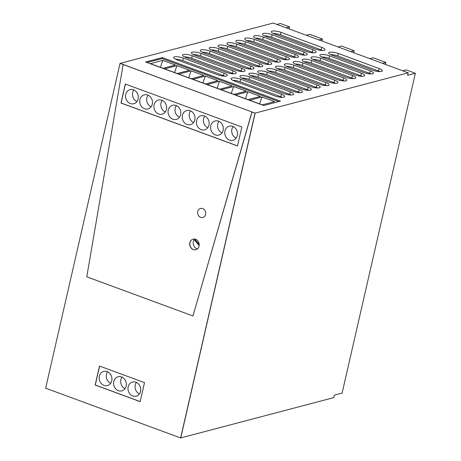 <?xml version="1.0" encoding="UTF-8"?>
<svg xmlns="http://www.w3.org/2000/svg" width="461" height="461" viewBox="0 0 461 461"><rect width="100%" height="100%" fill="white"/><g stroke="black" fill="none" stroke-linecap="round" stroke-linejoin="round"><path stroke-width="0.69" d="M120.966 103.016L237.496 145.981L241.841 126.994L125.317 84.029L120.966 103.016L125.427 84.069L121.093 102.982L237.513 145.906M162.33 57.585L280.432 101.132L263.698 105.534L145.595 61.987L162.33 57.585L162.099 58.582L278.721 101.581M180.626 437.95L255.014 113.158L408.198 72.821L273.223 23.05L120.165 63.353L255.14 113.124L180.626 437.95L45.651 388.179L120.039 63.388L255.14 113.124L180.752 437.915L333.81 397.613L334.381 395.117L342.102 393.083L415.349 73.282L407.622 75.316L408.198 72.821M271.598 37.203L272.169 34.702A6.638 1.723 12.9 0 0 262.482 34.068A6.638 1.723 12.9 0 0 265.732 36.396L306.45 51.413A6.638 1.723 12.9 0 0 316.137 52.047A6.638 1.723 12.9 0 0 312.886 49.719L312.31 52.214L271.598 37.203A6.638 1.723 12.9 0 0 264.337 35.808M272.169 34.702L312.886 49.719M280.478 34.863L281.049 32.362A6.638 1.723 12.9 0 0 271.362 31.728A6.638 1.723 12.9 0 0 274.612 34.056L315.33 49.073A6.638 1.723 12.9 0 0 325.017 49.707A6.638 1.723 12.9 0 0 321.766 47.379L321.196 49.874L280.478 34.863A6.638 1.723 12.9 0 0 273.217 33.469M281.049 32.362L321.766 47.379M262.712 39.542L263.289 37.041A6.638 1.723 12.9 0 0 253.602 36.407A6.638 1.723 12.9 0 0 256.852 38.736L297.564 53.747A6.638 1.723 12.9 0 0 307.251 54.386A6.638 1.723 12.9 0 0 304.001 52.053L303.43 54.554L262.712 39.542A6.638 1.723 12.9 0 0 255.457 38.148M263.289 37.041L304.001 52.053M253.832 41.876L254.403 39.381A6.638 1.723 12.9 0 0 244.716 38.747A6.638 1.723 12.9 0 0 247.966 41.075L288.684 56.086A6.638 1.723 12.9 0 0 298.371 56.72A6.638 1.723 12.9 0 0 295.121 54.392L294.55 56.893L253.832 41.876A6.638 1.723 12.9 0 0 246.572 40.487M254.403 39.381L295.121 54.392M244.952 44.216L245.523 41.721A6.638 1.723 12.9 0 0 235.836 41.087A6.638 1.723 12.9 0 0 239.086 43.415L279.804 58.426A6.638 1.723 12.9 0 0 289.491 59.06A6.638 1.723 12.9 0 0 286.241 56.732L285.664 59.233L244.952 44.216A6.638 1.723 12.9 0 0 237.692 42.827M245.523 41.721L286.241 56.732M236.067 46.555L236.637 44.06A6.638 1.723 12.9 0 0 226.956 43.426A6.638 1.723 12.9 0 0 230.206 45.754L270.918 60.766A6.638 1.723 12.9 0 0 280.605 61.399A6.638 1.723 12.9 0 0 277.355 59.071L276.784 61.572L236.067 46.555A6.638 1.723 12.9 0 0 228.812 45.166M236.637 44.06L277.355 59.071M227.187 48.895L227.757 46.4A6.638 1.723 12.9 0 0 218.07 45.76A6.638 1.723 12.9 0 0 221.32 48.094L262.038 63.105A6.638 1.723 12.9 0 0 271.725 63.739A6.638 1.723 12.9 0 0 268.475 61.411L267.904 63.906L227.187 48.895A6.638 1.723 12.9 0 0 219.926 47.5M227.757 46.4L268.475 61.411M218.301 51.234L218.877 48.733A6.638 1.723 12.9 0 0 209.19 48.1A6.638 1.723 12.9 0 0 212.44 50.428L253.158 65.445A6.638 1.723 12.9 0 0 262.845 66.079A6.638 1.723 12.9 0 0 259.595 63.751L259.019 66.246L218.301 51.234A6.638 1.723 12.9 0 0 211.046 49.84M218.877 48.733L259.595 63.751M209.421 53.574L209.991 51.073A6.638 1.723 12.9 0 0 200.305 50.439A6.638 1.723 12.9 0 0 203.555 52.767L244.272 67.784A6.638 1.723 12.9 0 0 253.959 68.418A6.638 1.723 12.9 0 0 250.709 66.09L250.139 68.585L209.421 53.574A6.638 1.723 12.9 0 0 202.166 52.179M209.991 51.073L250.709 66.09M200.541 55.914L201.111 53.413A6.638 1.723 12.9 0 0 191.424 52.779A6.638 1.723 12.9 0 0 194.675 55.107L235.392 70.124A6.638 1.723 12.9 0 0 245.079 70.758A6.638 1.723 12.9 0 0 241.829 68.43L241.259 70.925L200.541 55.914A6.638 1.723 12.9 0 0 193.28 54.519M201.111 53.413L241.829 68.43M191.655 58.253L192.231 55.752A6.638 1.723 12.9 0 0 182.544 55.118A6.638 1.723 12.9 0 0 185.795 57.446L226.512 72.458A6.638 1.723 12.9 0 0 236.199 73.097A6.638 1.723 12.9 0 0 232.949 70.764L232.373 73.264L191.655 58.253A6.638 1.723 12.9 0 0 184.4 56.859M192.231 55.752L232.949 70.764M182.775 60.587L183.345 58.092A6.638 1.723 12.9 0 0 173.659 57.458A6.638 1.723 12.9 0 0 176.909 59.786L217.627 74.797A6.638 1.723 12.9 0 0 227.313 75.431A6.638 1.723 12.9 0 0 224.063 73.103L223.493 75.604L182.775 60.587A6.638 1.723 12.9 0 0 175.514 59.198M183.345 58.092L224.063 73.103M337.844 56.012L338.414 53.516A6.638 1.723 12.9 0 0 328.728 52.882A6.638 1.723 12.9 0 0 331.978 55.211L372.695 70.222A6.638 1.723 12.9 0 0 382.382 70.856A6.638 1.723 12.9 0 0 379.132 68.528L378.562 71.029L337.844 56.012A6.638 1.723 12.9 0 0 330.583 54.623M338.414 53.516L379.132 68.528M328.958 58.351L329.534 55.856A6.638 1.723 12.9 0 0 319.848 55.222A6.638 1.723 12.9 0 0 323.098 57.55L363.815 72.561A6.638 1.723 12.9 0 0 373.496 73.195A6.638 1.723 12.9 0 0 370.252 70.867L369.676 73.368L328.958 58.351A6.638 1.723 12.9 0 0 321.703 56.962M329.534 55.856L370.252 70.867M320.078 60.691L320.649 58.195A6.638 1.723 12.9 0 0 310.962 57.562A6.638 1.723 12.9 0 0 314.212 59.89L354.93 74.901A6.638 1.723 12.9 0 0 364.616 75.535A6.638 1.723 12.9 0 0 361.366 73.207L360.796 75.708L320.078 60.691A6.638 1.723 12.9 0 0 312.817 59.296M320.649 58.195L361.366 73.207M311.198 63.03L311.769 60.529A6.638 1.723 12.9 0 0 302.082 59.895A6.638 1.723 12.9 0 0 305.332 62.229L346.05 77.241A6.638 1.723 12.9 0 0 355.736 77.874A6.638 1.723 12.9 0 0 352.486 75.546L351.91 78.042L311.198 63.03A6.638 1.723 12.9 0 0 303.937 61.636M311.769 60.529L352.486 75.546M302.312 65.37L302.889 62.869A6.638 1.723 12.9 0 0 293.202 62.235A6.638 1.723 12.9 0 0 296.452 64.563L337.17 79.58A6.638 1.723 12.9 0 0 346.851 80.214A6.638 1.723 12.9 0 0 343.601 77.886L343.03 80.381L302.312 65.37A6.638 1.723 12.9 0 0 295.057 63.975M302.889 62.869L343.601 77.886M293.432 67.709L294.003 65.208A6.638 1.723 12.9 0 0 284.316 64.575A6.638 1.723 12.9 0 0 287.566 66.903L328.284 81.92A6.638 1.723 12.9 0 0 337.971 82.554A6.638 1.723 12.9 0 0 334.721 80.226L334.15 82.721L293.432 67.709A6.638 1.723 12.9 0 0 286.172 66.315M294.003 65.208L334.721 80.226M284.552 70.049L285.123 67.548A6.638 1.723 12.9 0 0 275.436 66.914A6.638 1.723 12.9 0 0 278.686 69.242L319.404 84.259A6.638 1.723 12.9 0 0 329.091 84.893A6.638 1.723 12.9 0 0 325.841 82.559L325.264 85.06L284.552 70.049A6.638 1.723 12.9 0 0 277.291 68.654M285.123 67.548L325.841 82.559M275.666 72.389L276.237 69.888A6.638 1.723 12.9 0 0 266.556 69.254A6.638 1.723 12.9 0 0 269.806 71.582L310.518 86.593A6.638 1.723 12.9 0 0 320.205 87.227A6.638 1.723 12.9 0 0 316.955 84.899L316.384 87.4L275.666 72.389A6.638 1.723 12.9 0 0 268.411 70.994M276.237 69.888L316.955 84.899M266.786 74.722L267.357 72.227A6.638 1.723 12.9 0 0 257.67 71.593A6.638 1.723 12.9 0 0 260.92 73.921L301.638 88.933A6.638 1.723 12.9 0 0 311.325 89.567A6.638 1.723 12.9 0 0 308.075 87.238L307.504 89.739L266.786 74.722A6.638 1.723 12.9 0 0 259.526 73.334M267.357 72.227L308.075 87.238M257.901 77.062L258.477 74.567A6.638 1.723 12.9 0 0 248.79 73.933A6.638 1.723 12.9 0 0 252.04 76.261L292.758 91.272A6.638 1.723 12.9 0 0 302.445 91.906A6.638 1.723 12.9 0 0 299.195 89.578L298.619 92.079L257.901 77.062A6.638 1.723 12.9 0 0 250.646 75.673M258.477 74.567L299.195 89.578M249.021 79.401L249.591 76.906A6.638 1.723 12.9 0 0 239.91 76.272A6.638 1.723 12.9 0 0 243.16 78.601L283.872 93.612A6.638 1.723 12.9 0 0 293.559 94.246A6.638 1.723 12.9 0 0 290.309 91.918L289.739 94.419L249.021 79.401A6.638 1.723 12.9 0 0 241.766 78.007M249.591 76.906L290.309 91.918M240.141 81.741L240.711 79.24A6.638 1.723 12.9 0 0 231.024 78.606A6.638 1.723 12.9 0 0 234.274 80.94L274.992 95.951A6.638 1.723 12.9 0 0 284.679 96.585A6.638 1.723 12.9 0 0 281.429 94.257L280.858 96.752L240.141 81.741A6.638 1.723 12.9 0 0 232.88 80.347M240.711 79.24L281.429 94.257M286.16 27.821L289.594 26.917L280.374 23.517L276.94 24.421M313.705 52.802A6.638 1.723 12.9 0 0 312.31 52.214M322.591 50.462A6.638 1.723 12.9 0 0 321.196 49.874M304.825 55.141A6.638 1.723 12.9 0 0 303.43 54.554M295.945 57.481A6.638 1.723 12.9 0 0 294.55 56.893M287.059 59.821A6.638 1.723 12.9 0 0 285.664 59.233M278.179 62.16A6.638 1.723 12.9 0 0 276.784 61.572M269.299 64.5A6.638 1.723 12.9 0 0 267.904 63.906M260.413 66.839A6.638 1.723 12.9 0 0 259.019 66.246M251.533 69.173A6.638 1.723 12.9 0 0 250.139 68.585M242.653 71.513A6.638 1.723 12.9 0 0 241.259 70.925M233.767 73.852A6.638 1.723 12.9 0 0 232.373 73.264M224.887 76.192A6.638 1.723 12.9 0 0 223.493 75.604M379.95 71.616A6.638 1.723 12.9 0 0 378.562 71.029M371.07 73.956A6.638 1.723 12.9 0 0 369.676 73.368M362.19 76.296A6.638 1.723 12.9 0 0 360.796 75.708M353.305 78.635A6.638 1.723 12.9 0 0 351.91 78.042M344.425 80.969A6.638 1.723 12.9 0 0 343.03 80.381M335.545 83.308A6.638 1.723 12.9 0 0 334.15 82.721M326.659 85.648A6.638 1.723 12.9 0 0 325.264 85.06M317.779 87.988A6.638 1.723 12.9 0 0 316.384 87.4M308.899 90.327A6.638 1.723 12.9 0 0 307.504 89.739M300.013 92.667A6.638 1.723 12.9 0 0 298.619 92.079M291.133 95.006A6.638 1.723 12.9 0 0 289.739 94.419M282.253 97.346A6.638 1.723 12.9 0 0 280.858 96.752M402.689 70.787L406.124 69.882L415.349 73.282M369.843 58.68L373.283 57.775L385.88 62.419L382.44 63.324M338.126 46.982L341.561 46.077L354.157 50.722L350.723 51.626M319.006 39.928L322.441 39.024L321.98 41.029M306.404 35.284L309.844 34.379L322.441 39.024M289.594 26.917L289.139 28.916M385.88 62.419L385.419 64.419M354.157 50.722L353.702 52.727M95.162 385.033L99.513 366.046L144.506 382.636L140.156 401.623L95.162 385.033L99.622 366.086L95.294 384.998L140.173 401.548M193.407 249.534A5.44 4.708 -104.8 0 0 195.902 249.689A5.44 4.708 -104.8 0 1 193.407 249.534A5.44 4.708 -104.8 0 1 189.823 244.192A5.44 4.708 -104.8 0 1 193.13 239.167A5.44 4.708 -104.8 0 0 189.823 244.192A5.44 4.708 -104.8 0 0 193.407 249.534M162.099 58.582L147.082 62.535M262.251 104.866L274.606 101.61L262.009 96.966L249.655 100.221L262.251 104.866M248.081 99.639L260.436 96.389L247.839 91.739L235.479 94.995L248.081 99.639M233.906 94.413L246.266 91.163L233.669 86.518L221.309 89.768L233.906 94.413M219.736 89.192L232.09 85.936L219.494 81.292L207.139 84.542L219.736 89.192M163.044 68.286L175.405 65.03L162.802 60.385L150.447 63.641L163.044 68.286M177.22 73.512L189.575 70.256L176.978 65.612L164.617 68.868L177.22 73.512M191.39 78.739L203.745 75.483L191.148 70.838L178.793 74.094L191.39 78.739M205.56 83.965L217.92 80.71L205.324 76.065L192.963 79.321L205.56 83.965M133.506 89.809A7.301 6.316 -104.8 0 0 130.071 89.624A7.301 6.316 -104.8 0 0 125.548 96.332A7.301 6.316 -104.8 0 0 130.354 103.552A7.301 6.316 -104.8 0 0 133.788 103.737A7.301 6.316 -104.8 0 0 138.312 97.029A7.301 6.316 -104.8 0 0 133.506 89.809M229.561 140.132A7.301 6.316 -104.8 0 0 232.995 140.317A7.301 6.316 -104.8 0 0 237.519 133.609A7.301 6.316 -104.8 0 0 232.707 126.389A7.301 6.316 -104.8 0 0 229.278 126.205A7.301 6.316 -104.8 0 0 224.755 132.912A7.301 6.316 -104.8 0 0 229.561 140.132M215.391 134.906A7.301 6.316 -104.8 0 0 218.819 135.09A7.301 6.316 -104.8 0 0 223.343 128.383A7.301 6.316 -104.8 0 0 218.537 121.162A7.301 6.316 -104.8 0 0 215.103 120.978A7.301 6.316 -104.8 0 0 210.585 127.685A7.301 6.316 -104.8 0 0 215.391 134.906M201.215 129.679A7.301 6.316 -104.8 0 0 204.649 129.869A7.301 6.316 -104.8 0 0 209.173 123.156A7.301 6.316 -104.8 0 0 204.367 115.936A7.301 6.316 -104.8 0 0 200.933 115.751A7.301 6.316 -104.8 0 0 196.409 122.459A7.301 6.316 -104.8 0 0 201.215 129.679M187.045 124.453A7.301 6.316 -104.8 0 0 190.479 124.643A7.301 6.316 -104.8 0 0 195.003 117.935A7.301 6.316 -104.8 0 0 190.191 110.715A7.301 6.316 -104.8 0 0 186.763 110.525A7.301 6.316 -104.8 0 0 182.239 117.232A7.301 6.316 -104.8 0 0 187.045 124.453M172.875 119.226A7.301 6.316 -104.8 0 0 176.304 119.416A7.301 6.316 -104.8 0 0 180.827 112.709A7.301 6.316 -104.8 0 0 176.021 105.488A7.301 6.316 -104.8 0 0 172.587 105.298A7.301 6.316 -104.8 0 0 168.063 112.006A7.301 6.316 -104.8 0 0 172.875 119.226M158.699 114.005A7.301 6.316 -104.8 0 0 162.134 114.19A7.301 6.316 -104.8 0 0 166.657 107.482A7.301 6.316 -104.8 0 0 161.846 100.262A7.301 6.316 -104.8 0 0 158.417 100.072A7.301 6.316 -104.8 0 0 153.893 106.785A7.301 6.316 -104.8 0 0 158.699 114.005M144.529 108.779A7.301 6.316 -104.8 0 0 147.958 108.963A7.301 6.316 -104.8 0 0 152.482 102.256A7.301 6.316 -104.8 0 0 147.676 95.035A7.301 6.316 -104.8 0 0 144.241 94.845A7.301 6.316 -104.8 0 0 139.718 101.558A7.301 6.316 -104.8 0 0 144.529 108.779M259.595 103.886L262.009 96.966M245.425 98.66L247.839 91.739M231.249 93.433L233.669 86.518M217.079 88.212L219.494 81.292M160.388 67.306L162.802 60.385M174.563 72.533L176.978 65.612M188.733 77.759L191.148 70.838M202.903 82.986L205.324 76.065M133.874 89.964A7.301 6.316 -104.8 0 0 136.934 101.57M148.05 95.185A7.301 6.316 -104.8 0 0 151.104 106.796M162.22 100.412A7.301 6.316 -104.8 0 0 165.28 112.023M176.396 105.638A7.301 6.316 -104.8 0 0 179.45 117.244M190.566 110.865A7.301 6.316 -104.8 0 0 193.62 122.47M204.736 116.091A7.301 6.316 -104.8 0 0 207.796 127.697M218.912 121.318A7.301 6.316 -104.8 0 0 221.966 132.924M233.082 126.539A7.301 6.316 -104.8 0 0 236.141 138.15M121.537 376.931A7.301 6.316 -104.8 0 0 118.102 376.741A7.301 6.316 -104.8 0 0 113.579 383.448A7.301 6.316 -104.8 0 0 118.391 390.669A7.301 6.316 -104.8 0 0 121.819 390.859A7.301 6.316 -104.8 0 0 126.343 384.151A7.301 6.316 -104.8 0 0 121.537 376.931M107.136 371.624A7.301 6.316 -104.8 0 0 103.708 371.433A7.301 6.316 -104.8 0 0 99.184 378.141A7.301 6.316 -104.8 0 0 103.99 385.361A7.301 6.316 -104.8 0 0 107.425 385.552A7.301 6.316 -104.8 0 0 111.948 378.838A7.301 6.316 -104.8 0 0 107.136 371.624M135.932 382.238A7.301 6.316 -104.8 0 0 132.503 382.048A7.301 6.316 -104.8 0 0 127.979 388.761A7.301 6.316 -104.8 0 0 132.785 395.982A7.301 6.316 -104.8 0 0 136.22 396.166A7.301 6.316 -104.8 0 0 140.743 389.459A7.301 6.316 -104.8 0 0 135.932 382.238M121.986 377.115A7.301 6.316 -104.8 0 0 125.017 388.617M107.592 371.808A7.301 6.316 -104.8 0 0 110.617 383.31M136.387 382.423A7.301 6.316 -104.8 0 0 139.412 393.93M202.661 208.597A4.645 4.016 -104.8 0 0 200.477 208.476A4.645 4.016 -104.8 0 0 197.596 212.746A4.645 4.016 -104.8 0 0 200.656 217.338A4.645 4.016 -104.8 0 0 202.84 217.459A4.645 4.016 -104.8 0 0 205.721 213.189A4.645 4.016 -104.8 0 0 202.661 208.597A4.645 4.016 -104.8 0 0 200.477 208.476A4.645 4.016 -104.8 0 0 197.596 212.746A4.645 4.016 -104.8 0 0 200.656 217.338A4.645 4.016 -104.8 0 0 202.84 217.459A4.645 4.016 -104.8 0 0 205.721 213.189A4.645 4.016 -104.8 0 0 202.661 208.597M199.164 245.552L194.283 239.772A5.44 4.708 -104.8 0 0 196.755 248.652A5.44 4.708 -104.8 0 0 197.469 248.854M194.905 239.126A5.44 4.708 -104.8 0 0 194.773 239.247L199.198 244.491M199.204 245.039L194.669 239.668A5.44 4.708 75.2 0 1 194.899 239.403M194.283 239.772L194.669 239.668M120.039 63.388L123.145 64.528L86.772 276.813L192.952 315.964L252.04 111.977L123.145 64.528L86.772 276.813L192.952 315.964L251.913 112.011L255.014 113.158M193.274 249.568A5.44 4.708 -104.8 0 0 195.833 249.706A5.44 4.708 -104.8 0 0 199.21 244.71A5.44 4.708 -104.8 0 0 195.625 239.328A5.44 4.708 -104.8 0 0 193.067 239.184A5.44 4.708 -104.8 0 0 189.69 244.186A5.44 4.708 -104.8 0 0 193.274 249.568M125.427 84.069L121.093 102.982M95.294 384.998L99.622 366.086"/></g></svg>
